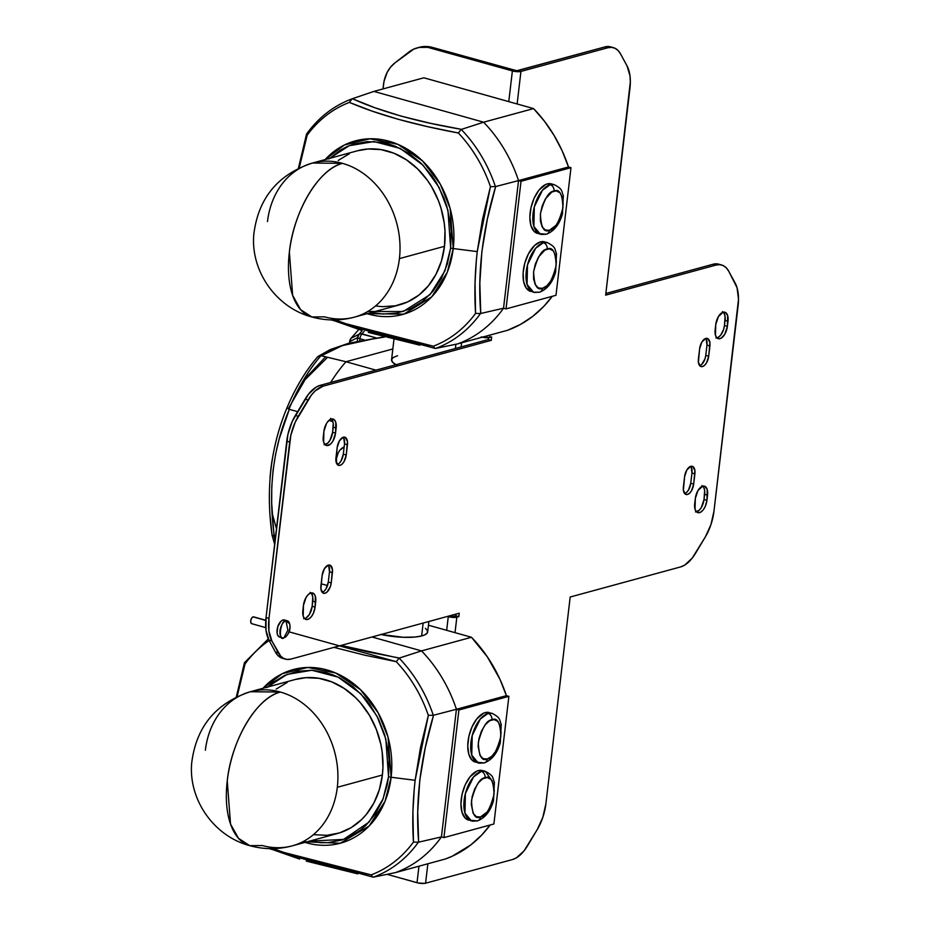 <?xml version="1.0" encoding="UTF-8"?>
<svg xmlns="http://www.w3.org/2000/svg" width="930" height="930" viewBox="0 0 930 930"><rect width="100%" height="100%" fill="white"/><g stroke="black" fill="none" stroke-linecap="round" stroke-linejoin="round"><path stroke-width="1.4" d="M686.607 492.423L688.502 490.029L690.746 483.286L693.687 484.112A9.312 4.79 -74.3 0 1 686.026 494.481A9.312 4.79 -74.3 0 1 683.399 486.913L684.596 476.683A9.312 4.79 -74.3 0 1 690.792 466.325L686.852 469.941L684.596 476.683L683.387 490.226L685.596 494.318L687.491 494.458L689.537 493.249L691.432 490.854L693.687 484.112L694.896 470.557L692.687 466.465L690.792 466.325A9.312 4.79 -74.3 0 1 692.257 466.302A9.312 4.79 -74.3 0 1 694.884 473.87L691.955 473.056A9.312 4.79 105.7 0 0 690.665 466.36M324.059 444.773L327.662 443.203L329.929 440.355L332.603 432.322L335.532 433.148A11.09 5.696 -74.3 0 1 326.418 445.493A11.09 5.696 -74.3 0 1 323.291 436.484L323.896 431.369A11.09 5.696 -74.3 0 1 331.266 419.046L328.825 420.488L326.57 423.348L323.896 431.369L323.628 442.122L324.965 444.61L326.988 445.598L330.603 444.029L332.859 441.18L335.532 433.148L335.8 422.394L334.451 419.907L331.266 419.046A11.09 5.696 -74.3 0 1 333.01 419.023A11.09 5.696 -74.3 0 1 336.137 428.033L333.207 427.207A11.09 5.696 105.7 0 0 331.44 419M303.622 618.729L306.017 618.078L309.492 614.312L312.166 606.279L315.096 607.104A11.09 5.696 -74.3 0 1 305.982 619.45A11.09 5.696 -74.3 0 1 302.855 610.44L303.459 605.325A11.09 5.696 -74.3 0 1 310.829 593.003L308.388 594.444L306.133 597.304L303.459 605.325L303.192 616.079L304.529 618.566L306.551 619.554L308.946 618.903L311.341 616.706L313.375 613.312L315.096 607.104L315.363 596.351L314.026 593.863L310.829 593.003A11.09 5.696 -74.3 0 1 312.573 592.98A11.09 5.696 -74.3 0 1 315.7 601.989L312.771 601.164A11.09 5.696 105.7 0 0 311.004 592.956M695.477 511.93L699.081 510.361L701.348 507.501L704.022 499.48L706.951 500.305A11.09 5.696 -74.3 0 1 697.837 512.651A11.09 5.696 -74.3 0 1 694.71 503.642L695.315 498.526A11.09 5.696 -74.3 0 1 702.685 486.192L697.988 490.494L695.315 498.526L695.047 509.28L696.384 511.756L698.407 512.744L700.802 512.093L703.196 509.907L705.231 506.501L706.951 500.305L707.219 489.54L704.928 486.367L702.685 486.192A11.09 5.696 -74.3 0 1 704.429 486.169A11.09 5.696 -74.3 0 1 707.556 495.19L704.626 494.365A11.09 5.696 105.7 0 0 702.859 486.158M339.171 463.303L341.066 460.908L343.31 454.166L346.239 454.991A9.312 4.79 -74.3 0 1 338.578 465.36A9.312 4.79 -74.3 0 1 335.963 457.793L337.16 447.563A9.312 4.79 -74.3 0 1 343.356 437.205L339.415 440.82L337.16 447.563L335.951 461.117L338.16 465.198L340.055 465.349L342.101 464.128L343.995 461.733L346.239 454.991L347.46 441.436L345.239 437.356L343.356 437.205A9.312 4.79 -74.3 0 1 344.821 437.193A9.312 4.79 -74.3 0 1 347.448 444.761L344.519 443.936A9.312 4.79 105.7 0 0 343.228 437.251M324.14 591.213L326.035 588.818L328.29 582.075L331.22 582.901A9.312 4.79 -74.3 0 1 323.559 593.27A9.312 4.79 -74.3 0 1 320.931 585.702L322.129 575.472A9.312 4.79 -74.3 0 1 328.325 565.115L324.384 568.73L322.129 575.472L320.92 589.027L323.14 593.108L325.023 593.259L327.069 592.038L330.429 586.435L331.22 582.901L332.428 569.346L330.22 565.266L328.325 565.115A9.312 4.79 -74.3 0 1 329.79 565.103A9.312 4.79 -74.3 0 1 332.417 572.671L329.487 571.845A9.312 4.79 105.7 0 0 328.197 565.161M701.627 364.514L704.987 358.91L705.777 355.376L708.707 356.202A9.312 4.79 -74.3 0 1 701.046 366.571A9.312 4.79 -74.3 0 1 698.418 359.003L699.627 348.773A9.312 4.79 -74.3 0 1 705.823 338.415L701.871 342.031L699.627 348.773L698.407 362.328L700.627 366.408L702.51 366.56L704.568 365.339L706.463 362.944L708.707 356.202L709.927 342.647L707.707 338.555L705.823 338.415A9.312 4.79 -74.3 0 1 707.288 338.404A9.312 4.79 -74.3 0 1 709.915 345.972L706.974 345.146A9.312 4.79 105.7 0 0 705.684 338.45M715.914 337.974L718.297 337.323L720.692 335.125L723.517 329.731L724.458 325.523L727.388 326.349A11.09 5.696 -74.3 0 1 718.274 338.694A11.09 5.696 -74.3 0 1 715.147 329.685L715.74 324.57A11.09 5.696 -74.3 0 1 723.121 312.236L718.425 316.537L715.74 324.57L715.484 335.323L716.821 337.799L718.844 338.799L721.227 338.148L724.714 334.37L727.388 326.349L727.655 315.584L725.365 312.41L723.121 312.236A11.09 5.696 -74.3 0 1 724.865 312.224A11.09 5.696 -74.3 0 1 727.992 321.234L725.063 320.408A11.09 5.696 105.7 0 0 723.284 312.201M252.286 623.693L251.019 623.065L250.728 620.81L251.577 618.241L253.088 616.869L265.771 620.426L253.088 616.869A3.546 1.825 105.7 0 0 250.809 620.298A3.546 1.825 105.7 0 0 251.728 623.693L265.748 627.634M303.075 380.777L325.64 356.806M327.593 357.283L305.11 379.661L288.254 408.828M384.462 337.067L358.771 341.275L344.333 344.972L332.835 349.273L321.362 355.772L345.972 361.735A133.095 68.355 105.7 0 0 330.592 382.521A133.095 68.355 -74.3 0 1 345.972 361.735L320.978 355.702A132.037 67.809 105.7 0 0 288.986 409.2L286.975 407.828A129.375 66.437 -74.3 0 1 317.049 357.562A129.375 66.437 105.7 0 0 286.975 407.828C279.035 426.928 273.664 447.272 270.874 468.871L271.979 460.803M455.909 344.251L455.409 348.506L455.909 344.251M538.737 233.639L534.053 231.349L530.937 225.595L529.868 217.26L530.995 207.611L534.169 198.113L538.889 190.22L545.864 184.407L547.27 183.907L550.2 184.733A5.324 4.371 74.8 0 1 554.001 191.08C559.453 188.511 562.441 194.033 562.952 207.623C559.104 222.41 554.582 229.966 549.386 230.303L545.247 229.989L542.097 226.734L540.4 221.038L540.423 213.761L542.167 206.03L545.352 198.997L551.757 192.057L556.152 190.859L559.872 192.684L562.336 197.241L563.185 203.856L562.29 211.505L559.779 219.038L556.035 225.293L549.386 230.303A5.324 4.371 74.8 0 1 546.445 234.186A5.324 4.371 -105.2 0 0 549.386 230.303C543.934 232.872 540.946 227.362 540.423 213.761C544.283 198.974 548.805 191.417 554.001 191.08A5.324 4.371 -105.2 0 0 550.2 184.733L542.457 190.266L534.308 206.844L533.878 226.432L540.342 234.232A25.726 13.218 -74.3 0 1 533.681 209.61A25.726 13.218 -74.3 0 1 550.2 184.733L547.27 183.907A25.726 13.218 105.7 0 0 530.751 208.785A25.726 13.218 105.7 0 0 537.412 233.407L546.387 234.209C554.013 231.303 559.36 224.56 562.441 213.993L563.336 195.556C561.185 191.452 563.638 189.557 554.245 184.686L550.2 184.733A25.726 13.218 -74.3 0 1 554.245 184.686L551.316 183.861A25.726 13.218 105.7 0 0 547.27 183.907L552.478 184.303M539.633 292.171A5.324 4.371 74.8 0 1 537.575 292.171A25.726 13.218 -74.3 0 1 533.529 292.218L539.574 292.194C547.2 289.288 552.56 282.546 555.629 271.979L556.524 253.541C554.385 249.438 556.826 247.543 547.433 242.672L543.387 242.718A25.726 13.218 -74.3 0 1 547.433 242.672L544.503 241.847A25.726 13.218 105.7 0 0 540.458 241.893L543.387 242.718A5.324 4.371 74.8 0 1 547.189 249.066C552.641 246.496 555.629 252.018 556.14 265.608C552.292 280.395 547.77 287.951 542.574 288.288L547.061 285.626L551.223 280.372L555.477 269.491L556.384 261.842L555.524 255.227L553.059 250.67L549.339 248.845L544.945 250.042L538.54 256.982L535.355 264.015L533.611 271.746L533.588 279.023L535.285 284.719L538.435 287.975L542.574 288.288A5.324 4.371 74.8 0 1 539.633 292.171A5.324 4.371 -105.2 0 0 542.574 288.288C537.122 290.858 534.134 285.347 533.611 271.746C537.47 256.959 541.992 249.403 547.189 249.066A5.324 4.371 -105.2 0 0 543.387 242.718L535.645 248.252L527.496 264.829L527.066 284.417L533.529 292.218A25.726 13.218 -74.3 0 1 526.868 267.596A25.726 13.218 -74.3 0 1 543.387 242.718L540.458 241.893A25.726 13.218 105.7 0 0 523.939 266.771A25.726 13.218 105.7 0 0 530.6 291.392L526.287 288.195L523.648 281.697L523.125 272.897L524.799 263.144L528.414 253.925L534.797 245.253L540.458 241.893L545.666 242.288M546.445 234.186A5.324 4.371 74.8 0 1 544.387 234.186A25.726 13.218 -74.3 0 1 540.342 234.232M453.236 248.554L450.12 208.401L440.25 184.094L422.557 160.948L397.784 144.313L369.908 138.779L344.402 144.999L325.128 159.588A89.966 73.784 74.8 0 1 411.781 152.09A89.966 73.784 74.8 0 1 453.236 248.554L477.241 251.6L482.554 219.108L490.447 186.651A129.049 105.834 -105.2 0 0 458.362 132.99L427.172 126.573L398.11 119.261L372.105 111.112L349.413 102.405A129.049 105.834 -105.2 0 0 307.167 135.21L299.228 167.935L307.167 135.21A129.049 105.834 74.8 0 1 349.413 102.405C378.103 114.657 414.431 124.853 458.362 132.99A129.049 105.834 74.8 0 1 490.447 186.651L477.241 251.6L453.236 248.554A89.966 73.784 74.8 0 1 367.118 313.677L403.829 314.142L431.811 296.763L447.307 272.199L453.236 248.554A5.324 1.349 -173.3 0 1 450.643 248.054A5.324 1.349 6.7 0 0 453.236 248.554M329.592 158.367L349.11 145.743L373.93 141.558L400.202 148.428L422.987 165.145L439.041 187.325L447.935 210.25L450.643 248.054L451.178 231.291L450.399 222.816L446.772 206.111L443.959 198.02L436.484 182.792L431.892 175.793L421.209 163.355L408.886 153.392L395.39 146.289L388.368 143.906L381.254 142.325L367.013 141.639L353.202 144.266L346.634 146.8L340.38 150.102L329.011 158.925M357.446 150.776L367.989 148.986L381.021 149.614L393.948 153.241L406.294 159.739L417.558 168.853L427.335 180.222L431.543 186.628L438.379 200.566L440.948 207.96L444.261 223.246L444.982 230.989L444.482 246.322L399.423 258.61A79.852 65.495 74.8 0 1 354.446 317.13A79.852 65.495 -105.2 0 0 399.423 258.61L444.482 246.322A79.852 65.495 -105.2 0 0 357.515 150.765L312.445 163.041A79.852 65.495 74.8 0 1 342.461 163.343A79.852 65.495 74.8 0 1 399.423 258.61A79.852 65.495 -105.2 0 0 342.461 163.343L312.445 163.041A79.852 65.495 74.8 0 0 267.48 221.573M289.37 252.1C293.578 211.261 319.037 168.702 342.461 163.343A79.852 41.013 105.7 0 0 289.37 252.1A79.852 41.013 105.7 0 0 311.875 316.979L300.599 309.655L292.636 295.345L289.37 252.1M311.875 316.979C326.046 320.873 340.241 320.931 354.446 317.13A79.852 65.495 74.8 0 1 324.43 316.828L311.875 316.979C276.187 307.667 250.496 271.13 253.797 234.406C258.261 198.23 277.814 174.433 312.445 163.041M380.626 634.4L403.202 637.283L414.873 637.05L421.639 635.957L423.162 623.054L421.639 635.957A33.806 8.533 6.7 0 0 427.661 631.958L428.893 621.484M476.637 762.333L471.952 760.043L468.825 754.288L467.755 745.941L468.894 736.293L472.056 726.807L476.776 718.913L483.751 713.089L485.158 712.601L488.087 713.415A5.324 4.371 74.8 0 1 491.889 719.774C497.341 717.204 500.328 722.715 500.851 736.316C497.004 751.091 492.482 758.659 487.285 758.996L483.147 758.682L479.985 755.416L478.09 746.22L478.985 738.571L481.496 731.038L485.239 724.784L489.645 720.75L494.039 719.553L497.759 721.366L500.235 725.935L501.084 732.549L500.189 740.199L495.923 751.08L491.772 756.323L487.285 758.996A5.324 4.371 74.8 0 1 484.344 762.879A5.324 4.371 -105.2 0 0 487.285 758.996C481.821 761.565 478.834 756.044 478.322 742.454C482.17 727.667 486.692 720.111 491.889 719.774A5.324 4.371 -105.2 0 0 488.087 713.415L480.357 718.96L472.208 735.537L471.766 755.125L478.229 762.926A25.726 13.218 -74.3 0 1 471.568 738.304A25.726 13.218 -74.3 0 1 488.087 713.415L485.158 712.601A25.726 13.218 105.7 0 0 468.639 737.478A25.726 13.218 105.7 0 0 475.3 762.1L484.286 762.902C491.912 759.996 497.259 753.254 500.328 742.675L501.224 724.238C499.085 720.134 501.526 718.251 492.144 713.368L488.087 713.415A25.726 13.218 -74.3 0 1 492.144 713.368L490.377 712.996M469.824 820.318L465.14 818.016L462.024 812.262L460.943 803.927L462.082 794.278L465.244 784.792L469.964 776.899L476.939 771.075L478.346 770.586L481.275 771.4A5.324 4.371 74.8 0 1 485.076 777.759C490.54 775.19 493.516 780.7 494.039 794.301C490.191 809.077 485.669 816.645 480.473 816.982L487.122 811.971L490.866 805.706L493.377 798.184L494.272 790.535L493.423 783.92L490.947 779.352L487.227 777.538L482.833 778.736L478.427 782.769L474.684 789.024L472.173 796.557L471.278 804.206L473.172 813.401L476.334 816.656L480.473 816.982A5.324 4.371 74.8 0 1 477.532 820.865A5.324 4.371 -105.2 0 0 480.473 816.982C475.009 819.551 472.022 814.029 471.51 800.439C475.358 785.652 479.88 778.096 485.076 777.759A5.324 4.371 -105.2 0 0 481.275 771.4L473.544 776.945L465.395 793.523L464.954 813.111L471.417 820.911A25.726 13.218 -74.3 0 1 464.756 796.289A25.726 13.218 -74.3 0 1 481.275 771.4L478.346 770.586A25.726 13.218 105.7 0 0 461.826 795.464A25.726 13.218 105.7 0 0 468.488 820.086L477.474 820.876C485.1 817.982 490.447 811.239 493.516 800.66L494.411 782.223C492.272 778.119 494.714 776.236 485.332 771.354L481.275 771.4A25.726 13.218 -74.3 0 1 485.332 771.354L492.307 781.2M484.344 762.879A5.324 4.371 74.8 0 1 482.286 762.879A25.726 13.218 -74.3 0 1 478.229 762.926M477.532 820.865A5.324 4.371 74.8 0 1 475.474 820.865A25.726 13.218 -74.3 0 1 471.417 820.911M267.491 687.061L286.998 674.424L311.817 670.251L338.09 677.11L360.887 693.827L376.929 716.019L385.822 738.943L388.531 776.736A5.324 1.349 6.7 0 0 391.123 777.248L388.019 737.095L378.138 712.787L360.456 689.642L335.684 673.006L307.795 667.461L282.302 673.692L263.016 688.281A89.966 73.784 74.8 0 1 349.668 680.772A89.966 73.784 74.8 0 1 391.123 777.248L415.129 780.293L420.453 747.79L428.346 715.344A129.049 105.834 -105.2 0 0 396.261 661.672L365.06 655.255L333.94 647.361M295.333 679.47L305.889 677.679L318.909 678.307L331.847 681.934L344.181 688.433L355.458 697.535L360.561 702.975L369.431 715.321L376.266 729.248L380.812 744.233L382.16 751.94L382.951 767.401L382.381 775.015L337.311 787.292A79.852 65.495 74.8 0 1 292.346 845.823A79.852 65.495 -105.2 0 0 337.311 787.292L382.381 775.015A79.852 65.495 -105.2 0 0 295.403 679.446L250.344 691.734A79.852 65.495 74.8 0 1 280.36 692.036A79.852 65.495 74.8 0 1 337.311 787.292A79.852 65.495 -105.2 0 0 280.36 692.036L250.344 691.734A79.852 65.495 74.8 0 0 205.367 750.266M227.257 780.793C231.465 739.955 256.924 697.395 280.36 692.036A79.852 41.013 105.7 0 0 227.257 780.793A79.852 41.013 105.7 0 0 249.763 845.661L238.499 838.337L230.524 824.038L227.257 780.793M249.763 845.661C263.946 849.567 278.14 849.625 292.346 845.823A79.852 65.495 74.8 0 1 262.33 845.521L249.763 845.661C214.086 836.349 188.395 799.823 191.685 763.1C196.149 726.911 215.702 703.127 250.344 691.734M237.162 696.431L245.055 663.904L237.162 696.431M269.165 640.526A129.049 105.834 -105.2 0 0 245.055 663.904A129.049 105.834 74.8 0 1 269.165 640.526M287.335 620.787L284.406 619.961A8.87 4.557 105.7 0 0 283.011 619.985L285.94 620.798A8.87 4.557 -74.3 0 1 287.335 620.787A8.87 4.557 -74.3 0 1 289.625 629.273A8.87 4.557 -74.3 0 1 283.929 637.852L287.87 630.156L285.94 620.798C280.476 619.357 277.768 642.479 283.929 637.852A8.87 4.557 -74.3 0 1 282.534 637.875A8.87 4.557 -74.3 0 1 280.244 629.378A8.87 4.557 -74.3 0 1 285.94 620.798L283.011 619.985A8.87 4.557 105.7 0 0 277.314 628.564A8.87 4.557 105.7 0 0 279.605 637.05L282.534 637.875M285.94 620.798L287.87 630.156L283.929 637.852L286.138 636.446C289.544 632.714 290.73 628.529 289.672 623.879L285.94 620.798M284.336 658.638L280.883 657.696L277.872 655.464L275.396 652.035A35.491 18.228 105.7 0 0 282.499 658.312L285.429 659.126A35.491 18.228 -74.3 0 0 291.009 659.068L459.234 613.219L458.827 616.625L455.898 615.811L458.827 616.625L456.839 617.171L453.898 616.346L455.898 615.811L456.095 614.067L455.898 615.811L453.898 616.346L456.839 617.171L455.014 632.656L456.839 617.171A6.208 1.569 -173.3 0 1 448.272 616.671L447.435 616.439L448.272 616.671L446.667 630.308L428.451 625.204L471.475 637.271L446.667 630.308L448.272 616.671L450.236 616.137L449.399 615.904L450.236 616.137L448.272 616.671L454.061 617.45L458.827 616.625L459.234 613.219L291.009 659.068L287.265 659.451L283.813 658.521L280.802 656.289L271.874 640.933L268.921 631.028L268.968 618.38L290.846 435.228L295.217 422.139L311.503 394.913L315.258 390.833L323.07 386.194L491.284 340.345L491.679 336.939L489.692 337.485L489.971 335.079L489.692 337.485L481.136 336.974M610.626 46.872L604.953 46.907L607.883 47.732A35.491 18.228 -74.3 0 1 613.475 47.674L610.545 46.849A35.491 18.228 105.7 0 0 604.953 46.907L518.01 70.61A2.662 0.674 -173.3 0 1 514.348 70.389L512.384 70.924A6.208 1.569 -173.3 0 0 520.94 71.436L518.01 70.61L520.94 71.436L517.126 103.962L520.94 71.436L607.883 47.732L604.953 46.907L516.824 70.727L432.601 47.453L430.648 47.988A35.491 29.109 74.8 0 0 417.303 47.849A35.491 29.109 74.8 0 0 408.735 52.15L394.936 62.88A35.491 29.109 74.8 0 0 383.509 84.584L383.009 88.931L384.044 81.282L387.275 72.156L390.681 67.018L394.936 62.88L413.687 49.162L419.116 47.43L427.754 47.337L512.384 70.924L508.78 101.626L423.871 77.795L533.576 108.589L508.78 101.626L512.384 70.924L520.94 71.436L607.883 47.732L611.638 47.349L615.079 48.29L618.101 50.511L620.566 53.952L627.029 65.867L629.97 75.772L630.331 81.863L605.651 295.147L716.065 265.05L719.808 264.666L723.261 265.596L726.272 267.828L728.748 271.258L737.037 287.684L738.513 299.181L713.984 511.128L710.95 524.578L705.405 536.808L692.164 558.198L684.503 565.219L680.609 566.916L570.183 597.014L545.898 803.741L542.876 817.191L537.331 829.421L524.09 850.811L516.429 857.832L512.523 859.529L425.58 883.221L427.87 863.772L425.58 883.221L424.812 883.384L418.082 882.977L387.113 874.328L417.024 882.721A6.208 1.569 6.7 0 0 425.58 883.221L512.523 859.529A35.491 18.228 -74.3 0 0 527.554 845.754L537.331 829.421A35.491 18.228 -74.3 0 0 545.898 803.741L570.183 597.014L680.609 566.916A35.491 18.228 -74.3 0 0 695.628 553.141L705.405 536.808A35.491 18.228 -74.3 0 0 713.984 511.128L738.106 305.738A35.491 18.228 -74.3 0 0 735.2 283.173L728.748 271.258A35.491 18.228 -74.3 0 0 721.645 264.992A35.491 18.228 -74.3 0 0 716.065 265.05L713.136 264.225L605.837 293.473L713.136 264.225L718.797 264.19M284.801 620.112L283.011 619.985L281.058 621.135L277.861 626.483L277.094 633.005L277.826 635.481L279.674 637.073M418.965 866.19L417.024 882.721L418.965 866.19M285.429 659.126A35.491 18.228 -74.3 0 1 278.326 652.86L275.396 652.035L268.944 640.119L271.874 640.933L278.326 652.86L275.396 652.035L268.944 640.119L271.874 640.933A35.491 18.228 -74.3 0 1 268.968 618.38L289.695 441.983L286.754 441.169L266.038 617.567L268.968 618.38L266.038 617.567L287.916 434.403L292.287 421.313L308.574 394.088L316.235 387.066L320.129 385.369L323.07 386.194L491.284 340.345L488.355 339.52L320.129 385.369L488.355 339.52L491.284 340.345L491.679 336.939L489.692 337.485A6.208 1.569 6.7 0 1 482.112 337.218M488.564 337.683L488.355 339.52L488.564 337.683M613.475 47.674A35.491 18.228 -74.3 0 1 620.566 53.952L627.029 65.867A35.491 18.228 -74.3 0 1 629.936 88.42L605.651 295.147L716.065 265.05L713.136 264.225A35.491 18.228 105.7 0 1 718.716 264.167L721.645 264.992M268.944 640.119L265.992 630.203L266.038 617.567A35.491 18.228 105.7 0 0 268.944 640.119M684.689 493.598A9.312 4.79 105.7 0 0 690.746 483.286L691.955 473.056L691.188 467.127M325.058 444.691A11.09 5.696 105.7 0 0 332.603 432.322L333.219 423.255L332.301 420.162L330.58 418.395M304.622 618.648A11.09 5.696 105.7 0 0 312.166 606.279L312.782 597.211L311.864 594.119L310.143 592.352M696.477 511.849A11.09 5.696 105.7 0 0 704.022 499.48L704.638 490.412L703.719 487.308L701.999 485.541M337.253 464.489A9.312 4.79 105.7 0 0 343.31 454.166L344.519 443.936L343.751 438.018M322.222 592.398A9.312 4.79 105.7 0 0 328.29 582.075L329.487 571.845L328.72 565.928M699.709 365.688A9.312 4.79 105.7 0 0 705.777 355.376L706.974 345.146L706.219 339.218M716.914 337.892A11.09 5.696 105.7 0 0 724.458 325.523L725.075 316.456L724.144 313.352L722.436 311.585M278.686 624.739L277.965 625.646M453.898 616.346L450.236 616.137A2.662 0.674 -173.3 0 0 453.898 616.346M418.314 47.593L426.812 46.5L432.601 47.453L430.648 47.988L512.384 70.924L514.348 70.389L432.601 47.453A35.491 29.109 -105.2 0 0 419.267 47.314L417.303 47.849M305.11 399.144L308.039 399.958L298.263 416.303L295.333 415.478L305.11 399.144L308.039 399.958A35.491 18.228 -74.3 0 1 323.07 386.194L320.129 385.369A35.491 18.228 105.7 0 0 305.11 399.144M286.754 441.169L289.695 441.983A35.491 18.228 -74.3 0 1 298.263 416.303L295.333 415.478A35.491 18.228 105.7 0 0 286.754 441.169M289.137 631.865L396.261 661.672L399.133 658.138L396.261 661.672A129.049 105.834 74.8 0 1 428.346 715.344L433.287 715.263A131.711 108.02 -105.2 0 0 399.133 658.138L341.159 645.397L367.943 651.918L399.365 658.033L421.511 650.895A133.095 109.159 74.8 0 1 456.421 709.288L458.92 709.985L443.924 837.605L441.436 836.907A133.095 109.159 74.8 0 1 395.471 872.596L445.424 858.983L452.096 856.274L470.72 844.998L481.728 835.024L490.145 825.003A133.095 109.159 -105.2 0 1 445.424 858.983L395.471 872.596L373.627 877.106L395.471 872.596A133.095 109.159 -105.2 0 0 441.436 836.907L418.372 842.231A131.711 108.02 74.8 0 1 373.407 877.153L373.407 877.153A131.711 108.02 -105.2 0 0 418.372 842.231L441.436 836.907L456.421 709.288L433.554 715.228L425.277 747.673L419.779 780.224L417.721 811.867L418.651 842.15C415.326 801.811 420.29 759.508 433.554 715.228L456.421 709.288A133.095 109.159 -105.2 0 0 421.511 650.895L399.133 658.138A131.711 108.02 74.8 0 1 433.287 715.263L428.346 715.344L415.129 780.293L391.123 777.248A89.966 73.784 74.8 0 1 305.017 842.371M493.888 823.992L508.873 696.361L506.385 695.663L500.015 679.423L487.367 656.882L471.475 637.271L421.511 650.895L372 636.992L421.511 650.895L471.475 637.271A133.095 109.159 -105.2 0 1 506.385 695.663L508.873 696.361L458.92 709.985L456.421 709.288L506.385 695.663L456.421 709.288L441.436 836.907L443.924 837.605L493.888 823.992L508.873 696.361L458.92 709.985L443.924 837.605L493.888 823.992M507.536 330.29L520.649 324.338L532.82 316.305L543.841 306.342L552.246 296.321A133.095 109.159 -105.2 0 1 507.536 330.29L457.572 343.914L435.728 348.413L457.572 343.914A133.095 109.159 -105.2 0 0 503.537 308.214L480.485 313.538A131.711 108.02 74.8 0 1 435.519 348.459L435.519 348.459A131.711 108.02 -105.2 0 0 480.485 313.538L503.537 308.214L518.533 180.594L495.667 186.546L487.378 218.98L481.88 251.53L479.834 283.173L480.752 313.457C477.427 273.129 482.403 230.814 495.667 186.546L518.533 180.594A133.095 109.159 -105.2 0 0 483.612 122.202L461.245 129.444A131.711 108.02 74.8 0 1 495.399 186.57L490.447 186.651L495.399 186.57A131.711 108.02 -105.2 0 0 461.245 129.444L458.362 132.99L461.245 129.444L483.612 122.202L373.906 91.407L352.365 98.72L374.871 107.741L400.842 116.041L430.055 123.225L461.466 129.351C417.105 121.749 380.742 111.542 352.365 98.72L373.906 91.407L423.871 77.795L373.906 91.407L483.612 122.202A133.095 109.159 74.8 0 1 518.533 180.594L568.486 166.97L562.115 150.741L554.071 135.42L544.503 121.284L533.576 108.589L483.612 122.202L533.576 108.589A133.095 109.159 -105.2 0 1 568.486 166.97L570.985 167.679L568.486 166.97L518.533 180.594L521.021 181.292L506.025 308.911L503.537 308.214A133.095 109.159 74.8 0 1 457.572 343.914L507.536 330.29M555.989 295.298L570.985 167.679L521.021 181.292L518.533 180.594L503.537 308.214L506.025 308.911L555.989 295.298L570.985 167.679L521.021 181.292L506.025 308.911L555.989 295.298M359.701 340.717L359.933 338.706L364.118 339.88L359.933 338.706A5.324 1.349 -173.3 0 1 357.69 337.59L357.26 341.217L357.69 337.59A5.324 1.349 6.7 0 0 359.933 338.706A5.324 2.732 -74.3 0 1 361.921 333.87L364.142 331.347L361.921 333.87A5.324 2.732 105.7 0 0 359.933 338.706L359.701 340.717M351.122 338.229L349.715 341.647A5.324 1.349 -173.3 0 1 349.61 341.333A5.324 1.349 6.7 0 0 349.715 341.647L357.69 337.59L359.096 334.172L351.122 338.229A5.324 5.162 63 0 0 349.715 341.647L349.552 343.007L349.715 341.647L357.69 337.59A5.324 5.162 -117 0 1 359.096 334.172L362.119 330.72L359.096 334.172A5.324 3.104 41.2 0 1 361.921 333.87L376.29 337.904L360.317 333.707L351.122 338.229L358.643 329.639L350.901 338.45A5.324 3.104 41.2 0 1 351.122 338.229L358.643 329.639M357.794 873.875L306.272 861.099M299.669 859.099L269.874 848.625M237.394 695.047L241.056 678.714M414.292 788.326L415.129 780.293C412.746 801.776 412.188 822.376 413.455 842.08L412.92 811.855L414.292 788.326M273.025 848.613L297.542 857.193L318.025 863.11L371.21 874.886A129.049 105.834 -105.2 0 0 413.455 842.08L418.372 842.231L413.455 842.08A129.049 105.834 74.8 0 1 371.21 874.886L372.814 877.06L371.21 874.886L281.999 851.961M302.936 841.697L340.299 843.231L369.094 826.073L385.055 801.242L391.123 777.248A5.324 1.349 -173.3 0 1 388.531 776.736L383.079 798.928L369.012 822.132L343.589 839.395L309.492 841.15L320.815 842.731L327.906 842.661L341.717 840.034L348.285 837.5L360.433 830.141L365.909 825.363L375.371 813.901L382.567 800.219L387.217 784.862L388.531 776.736L389.066 759.984L388.287 751.51L384.66 734.793L378.417 718.913L369.78 704.475L364.676 697.977L353.109 686.724L340.148 678.156L333.289 674.982L326.267 672.588L312.003 670.251L297.914 671.228L284.534 675.482L272.374 682.853L266.91 687.619M276.129 689.13L287.254 682.399M292.346 845.823L337.404 833.536A79.852 65.495 -105.2 0 0 382.381 775.015L379.359 789.628L373.906 802.974L366.257 814.529L361.689 819.493L351.296 827.561L339.555 832.908L326.93 835.314L313.898 834.687M381.114 634.516A33.806 8.533 6.7 0 0 421.639 635.957L424.859 634.841L427.44 632.691L427.149 630.145L425.37 628.331M485.158 712.601L489.157 712.531A25.726 13.218 105.7 0 0 485.158 712.601M485.332 771.354L482.391 770.54A25.726 13.218 105.7 0 0 478.346 770.586L483.565 770.982M373.407 877.153L372.814 877.06M244.567 662.579L245.055 663.904L244.427 662.892M419.895 345.181L368.373 332.417M361.782 330.406L331.987 319.932M352.098 98.813L349.413 102.405L351.215 99.301M299.495 166.354L303.157 150.021M476.393 259.633L477.241 251.6C474.846 273.094 474.288 293.694 475.567 313.398L475.021 283.162L476.393 259.633M335.125 319.932L359.643 328.499L380.126 334.416L433.322 346.204A129.049 105.834 -105.2 0 0 475.567 313.398L480.485 313.538L475.567 313.398A129.049 105.834 74.8 0 1 433.322 346.204L434.915 348.378L433.322 346.204L344.112 323.268M371.593 312.457L382.916 314.049L397.005 313.073L410.386 308.818L422.546 301.448L433.008 291.253L441.378 278.616L447.33 264.027L450.643 248.054L444.935 270.874L430.055 294.601L403.202 311.538L367.827 311.469M338.241 160.448L349.355 153.706M354.446 317.13L399.516 304.854A79.852 65.495 -105.2 0 0 444.482 246.322L441.459 260.935L436.019 274.28L428.358 285.836L418.791 295.17L407.666 301.901L395.436 305.796L382.544 306.691L376.011 305.993M531.925 291.625L533.529 292.218M435.519 348.459L434.915 348.378M306.679 133.885L307.167 135.21L306.528 134.211M393.948 339.462L391.565 359.724A33.806 8.533 6.7 0 0 395.948 364.711M297.612 411.676L289.323 409.328L279.244 438.809L275.594 454.259L273.071 470.278L271.781 486.599L271.676 503.084L274.048 536.343A132.037 67.809 105.7 0 0 275.094 540.446M274.048 536.343L272.037 535.017L275.524 536.773M286.975 407.828L288.986 409.2A132.037 67.809 -74.3 0 1 320.978 355.702L317.363 357.097M345.972 361.735L392.832 348.959L345.972 361.735L375.976 370.152L345.972 361.735M270.084 476.985L270.874 468.871M272.037 535.017L270.328 518.103M397.587 355.737L393.192 357.504L391.553 359.817L392.809 362.444L396.843 365.188M328.848 420.465L332.87 421.604L328.848 420.465M344.228 446.853L339.869 450.248L338.253 452.678L336.474 458.571L336.497 463.245A16.833 13.811 74.8 0 1 344.17 446.888M321.152 583.784L327.511 585.563L321.152 583.784M274.397 536.424C267.852 490.61 272.827 448.248 289.323 409.328M318.665 356.074L321.362 355.772L342.368 345.6L376.046 338.229M276.477 528.705L272.141 513.244M265.782 620.264L253.646 616.857A3.546 1.825 105.7 0 0 253.088 616.869L254.099 617.148M727.388 326.349L724.458 325.523L725.063 320.408L727.992 321.234L727.388 326.349M708.707 356.202L705.777 355.376L706.974 345.146L709.915 345.972L708.707 356.202M331.22 582.901L328.29 582.075L329.487 571.845L332.417 572.671L331.22 582.901M346.239 454.991L343.31 454.166L344.519 443.936L347.448 444.761L346.239 454.991M706.951 500.305L704.022 499.48L704.626 494.365L707.556 495.19L706.951 500.305M315.096 607.104L312.166 606.279L312.771 601.164L315.7 601.989L315.096 607.104M335.532 433.148L332.603 432.322L333.207 427.207L336.137 428.033L335.532 433.148M693.687 484.112L690.746 483.286L691.955 473.056L694.884 473.87L693.687 484.112M461.629 342.81L461.141 346.937M349.413 343.042L350.901 338.45M269.061 848.602L373.058 877.141M268.328 638.875L244.497 662.66M244.439 662.776L236.301 697.023M331.161 319.908L435.159 348.448M352.051 98.836C333.858 105.602 318.711 117.308 306.598 133.966M306.54 134.083L298.402 168.33M272.048 535.087C265.678 489.424 270.653 447.005 286.963 407.851C295.38 387.868 305.551 370.907 317.456 356.992M272.06 535.18L274.652 544.19M318.13 356.376L330.08 349.634L348.971 343.158L383.765 336.881"/></g></svg>
